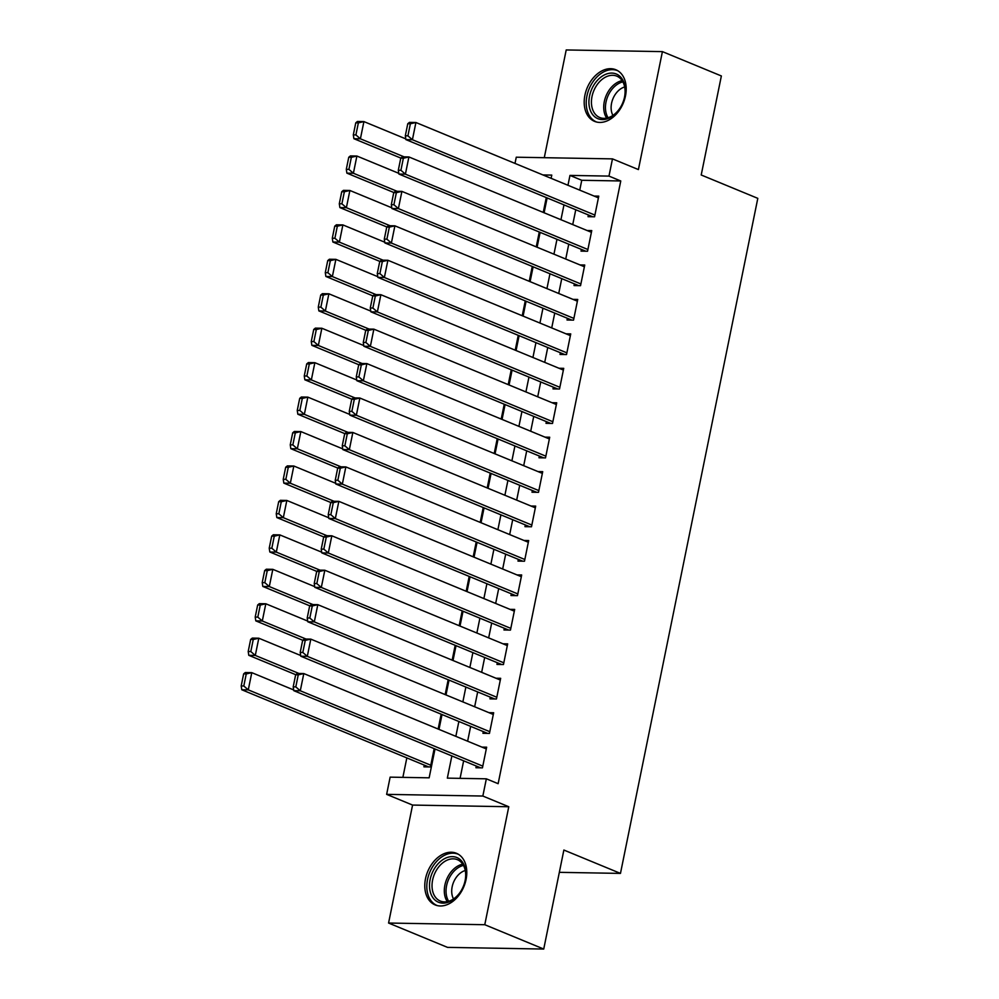 <?xml version="1.0" encoding="UTF-8"?>
<svg xmlns="http://www.w3.org/2000/svg" width="999" height="999" viewBox="0 0 999 999"><rect width="100%" height="100%" fill="white"/><g stroke="black" fill="none" stroke-linecap="round" stroke-linejoin="round"><path stroke-width="1.5" d="M584.914 95.205A27.922 19.58 -67.6 0 0 594.542 121.366A27.922 19.58 -67.6 0 0 625.486 95.916A27.922 19.58 -67.6 0 0 615.859 69.755A27.922 19.58 -67.6 0 0 584.914 95.205M425.499 878.745A27.922 19.58 -67.6 0 0 435.127 904.907A27.922 19.58 -67.6 0 0 466.071 879.457A27.922 19.58 -67.6 0 0 456.443 853.296A27.922 19.58 -67.6 0 0 425.499 878.745M514.997 163.411L516.271 157.205L612.474 158.878L608.978 176.099L569.967 175.412L567.956 185.29M559.34 872.339L620.466 873.401L757.804 198.351L701.211 174.987L721.365 75.961L662.412 51.623L566.208 49.95L544.28 157.692M620.466 873.401L563.873 850.037L543.731 949.05L447.515 947.377L388.574 923.039L484.777 924.712L508.778 806.742L482.842 796.041L386.638 794.367L390.134 777.147L429.145 777.821L435.015 748.975M508.778 806.742L412.575 805.069L388.574 923.039M412.575 805.069L386.638 794.367M406.83 757.916L402.872 777.359M543.731 949.05L484.777 924.712M588.399 214.96L588.049 216.683L594.555 216.795L598.763 196.141L594.043 196.054M581.393 249.4L581.043 251.124L587.549 251.236L591.758 230.582L587.037 230.494M574.388 283.841L574.038 285.564L580.544 285.677L584.74 265.022L580.019 264.935M567.382 318.294L567.032 320.005L573.538 320.13L577.734 299.463L573.014 299.375M560.377 352.734L560.027 354.458L566.52 354.57L570.729 333.903L566.008 333.816M553.371 387.175L553.021 388.898L559.515 389.011L563.723 368.344L559.003 368.256M546.366 421.615L546.016 423.339L552.509 423.451L556.718 402.784L551.997 402.697M539.36 456.056L538.998 457.779L545.504 457.892L549.712 437.225L544.992 437.137M532.342 490.497L531.992 492.22L538.498 492.332L542.707 471.665L537.986 471.578M525.337 524.937L524.987 526.66L531.493 526.773L535.689 506.106L530.968 506.018M518.331 559.378L517.981 561.101L524.487 561.213L528.683 540.546L523.963 540.459M511.326 593.818L510.976 595.541L517.47 595.654L521.678 574.987L516.958 574.912M504.32 628.259L503.971 629.982L510.464 630.094L514.672 609.427L509.952 609.353M497.315 662.699L496.965 664.422L503.459 664.535L507.667 643.868L502.947 643.793M490.309 697.14L489.96 698.863L496.453 698.975L500.661 678.309L495.941 678.234M483.291 731.58L482.942 733.303L489.448 733.416L493.656 712.749L488.936 712.674M424.288 765.122L423.938 766.845L430.432 766.957L434.165 748.626M438.149 729.033L441.171 714.185M445.154 694.592L448.176 679.745M452.16 660.152L455.182 645.304M459.165 625.711L462.187 610.864M466.183 591.271L469.193 576.423M473.189 556.83L476.211 541.982M480.194 522.39L483.216 507.542M487.2 487.949L490.222 473.101M494.205 453.509L497.227 438.661M501.211 419.068L504.233 404.22M508.216 384.627L511.238 369.78M515.222 350.187L518.244 335.339M522.24 315.746L525.249 300.899M529.245 281.306L532.267 266.446M536.251 246.853L539.273 232.005M543.256 212.412L546.278 197.565M451.86 755.943L447.34 778.134L486.351 778.82L498.139 783.691L620.766 180.969L581.755 180.282L579.757 190.147M575.761 209.74L572.739 224.6M568.756 244.193L565.734 259.041M561.75 278.634L558.728 293.481M554.745 313.074L551.723 327.922M547.739 347.515L544.717 362.362M540.734 381.955L537.712 396.803M533.728 416.396L530.706 431.243M526.71 450.836L523.701 465.684M519.705 485.277L516.683 500.124M512.699 519.717L509.677 534.565M505.694 554.158L502.672 569.005M498.688 588.598L495.666 603.446M491.683 623.039L488.661 637.886M484.677 657.479L481.655 672.327M477.672 691.92L474.65 706.768M470.654 726.36L467.632 741.208M463.648 760.801L460.077 778.358M476.286 766.021L475.936 767.744L482.442 767.856L486.65 747.19L481.93 747.115M612.474 158.878L638.411 169.58L662.412 51.623M620.766 180.969L608.978 176.099M486.351 778.82L482.842 796.041M551.111 178.322L551.773 175.1L542.932 174.95M438.998 729.382L442.02 714.535M446.004 694.942L449.026 680.094M453.009 660.501L456.031 645.654M460.015 626.061L463.037 611.213M467.02 591.62L470.042 576.773M474.038 557.18L477.06 542.332M481.043 522.739L484.065 507.892M488.049 488.299L491.071 473.451M495.054 453.858L498.076 439.011M502.06 419.418L505.082 404.57M509.065 384.977L512.087 370.13M516.071 350.537L519.093 335.689M523.089 316.096L526.098 301.248M530.094 281.656L533.116 266.808M537.1 247.215L540.122 232.355M544.105 212.762L547.127 197.914M563.973 204.882L560.951 219.73M556.967 239.323L553.946 254.171M549.962 273.763L546.94 288.611M542.957 308.204L539.935 323.052M535.951 342.645L532.929 357.492M528.946 377.085L525.924 391.933M521.928 411.526L518.918 426.373M514.922 445.966L511.9 460.814M507.917 480.407L504.895 495.254M500.911 514.847L497.889 529.695M493.906 549.288L490.884 564.135M486.9 583.728L483.878 598.576M479.895 618.169L476.873 633.016M472.889 652.609L469.867 667.457M465.871 687.05L462.862 701.897M458.866 721.49L455.844 736.35M581.755 180.282L569.967 175.412M482.792 766.133L300.287 690.784L293.793 690.671L480.656 767.831M295.654 674.8L297.29 673.451L303.796 673.563L300.287 690.784L295.804 686.9L298.251 674.837L295.654 674.8L293.207 686.85L295.804 686.9M486.288 748.913L303.796 673.563L298.251 674.837M293.793 690.671L293.207 686.85M243.644 673.888L241.196 685.951L243.793 685.988L246.254 673.938L243.644 673.888L245.292 672.539L251.785 672.652L293.681 689.947M430.781 765.234L248.289 689.872L241.783 689.76L428.658 766.92M246.254 673.938L251.785 672.652L248.289 689.872L243.793 685.988M241.196 685.951L241.783 689.76M465.222 880.181A24.163 16.946 112.4 0 1 464.722 882.304A24.163 16.946 112.4 0 1 461.463 890.184A24.163 16.946 112.4 0 1 439.173 902.484A24.163 16.946 112.4 0 1 430.119 879.57A24.163 16.946 112.4 0 1 452.397 856.63A24.163 16.946 112.4 0 1 465.222 880.181M464.672 882.454A22.365 15.697 -67.6 0 0 465.109 880.643A22.365 15.697 -67.6 0 0 457.392 859.689A22.365 15.697 -67.6 0 0 432.604 880.082A22.365 15.697 -67.6 0 0 440.309 901.048A22.365 15.697 -67.6 0 0 461.55 890.047M453.521 898.925A17.62 12.363 112.4 0 1 452.16 886.787A17.62 12.363 112.4 0 1 465.259 870.504M458.266 854.232L458.416 854.307A27.735 19.456 -67.6 0 0 458.266 854.232A27.735 19.456 -67.6 0 0 427.522 879.532A27.735 19.456 -67.6 0 0 437.087 905.519A27.735 19.456 -67.6 0 0 437.25 905.581L437.087 905.519M611.763 116.621A24.163 16.946 112.4 0 1 589.522 107.705A24.163 16.946 112.4 0 1 602.409 76.049A24.163 16.946 112.4 0 1 620.529 76.923A24.163 16.946 112.4 0 1 624.138 98.764A24.163 16.946 112.4 0 1 620.879 106.643A24.163 16.946 112.4 0 1 611.763 116.621M624.088 98.926A22.365 15.697 -67.6 0 0 616.808 76.149A22.365 15.697 -67.6 0 0 603.933 78.047A22.365 15.697 -67.6 0 0 591.583 99.276A22.365 15.697 -67.6 0 0 599.725 117.507A22.365 15.697 -67.6 0 0 612.599 115.609A22.365 15.697 -67.6 0 0 620.953 106.506M612.924 115.397A17.62 12.363 112.4 0 1 620.953 88.686A17.62 12.363 112.4 0 1 624.662 86.963M617.669 70.704L617.832 70.767A27.735 19.456 -67.6 0 0 617.669 70.704A27.735 19.456 -67.6 0 0 601.71 73.052A27.735 19.456 -67.6 0 0 586.401 99.388A27.735 19.456 -67.6 0 0 596.503 121.978A27.735 19.456 -67.6 0 0 596.665 122.053L596.503 121.978M489.797 731.693L307.305 656.343L300.799 656.218L487.662 733.391M302.66 640.359L304.308 638.998L310.801 639.123L307.305 656.343L302.809 652.459L305.257 640.396L302.66 640.359L300.212 652.409L302.809 652.459M493.306 714.472L310.801 639.123L305.257 640.396M300.799 656.218L300.212 652.409M496.803 697.252L314.31 621.89L307.804 621.778L494.667 698.95M309.665 605.918L311.313 604.557L317.807 604.67L314.31 621.89L309.815 618.019L312.275 605.956L309.665 605.918L307.217 617.969L309.815 618.019M500.312 680.032L317.807 604.67L312.275 605.956M307.804 621.778L307.217 617.969M503.808 662.812L321.316 587.449L314.81 587.337L501.685 664.51M316.683 571.478L318.319 570.117L324.812 570.229L321.316 587.449L316.82 583.578L319.28 571.515L316.683 571.478L314.223 583.528L316.82 583.578M507.317 645.591L324.812 570.229L319.28 571.515M314.81 587.337L314.223 583.528M510.814 628.371L328.321 553.009L321.815 552.897L508.691 630.069M323.688 537.037L325.324 535.676L331.83 535.789L328.321 553.009L323.826 549.125L326.286 537.075L323.688 537.037L321.228 549.088L323.826 549.125M514.323 611.151L331.83 535.789L326.286 537.075M321.815 552.897L321.228 549.088M250.662 639.447L248.202 651.51L250.799 651.548L253.259 639.497L250.662 639.447L252.297 638.099L258.803 638.211L300.687 655.506M298.988 673.476L255.294 655.431L248.788 655.319L295.754 674.712M253.259 639.497L258.803 638.211L255.294 655.431L250.799 651.548M248.202 651.51L248.788 655.319M257.667 605.007L255.207 617.057L257.817 617.107L260.264 605.057L257.667 605.007L259.303 603.658L265.809 603.771L307.692 621.066M305.994 639.035L262.3 620.991L255.806 620.879L302.759 640.272M260.264 605.057L265.809 603.771L262.3 620.991L257.817 617.107M255.207 617.057L255.806 620.879M264.673 570.566L262.213 582.617L264.822 582.667L267.27 570.616L264.673 570.566L266.308 569.218L272.814 569.33L314.697 586.625M312.999 604.595L269.305 586.55L262.812 586.438L309.777 605.831M267.27 570.616L272.814 569.33L269.305 586.55L264.822 582.667M262.213 582.617L262.812 586.438M271.678 536.126L269.231 548.176L271.828 548.226L274.275 536.176L271.678 536.126L273.314 534.777L279.82 534.89L321.715 552.185M320.005 570.154L276.311 552.11L269.817 551.997L316.783 571.391M274.275 536.176L279.82 534.89L276.311 552.11L271.828 548.226M269.231 548.176L269.817 551.997M517.832 593.93L335.327 518.568L328.833 518.456L515.696 595.616M330.694 502.584L332.33 501.236L338.836 501.348L335.327 518.568L330.844 514.685L333.291 502.634L330.694 502.584L328.234 514.647L330.844 514.685M521.328 576.71L338.836 501.348L333.291 502.634M328.833 518.456L328.234 514.647M278.684 501.685L276.236 513.736L278.833 513.786L281.281 501.735L278.684 501.685L280.332 500.337L286.825 500.449L328.721 517.744M327.01 535.714L283.329 517.669L276.823 517.557L323.788 536.95M281.281 501.735L286.825 500.449L283.329 517.669L278.833 513.786M276.236 513.736L276.823 517.557M524.837 559.49L342.332 484.128L335.839 484.016L522.702 561.176M337.699 468.144L339.335 466.795L345.841 466.908L342.332 484.128L337.849 480.244L340.297 468.194L337.699 468.144L335.252 480.207L337.849 480.244M528.334 542.27L345.841 466.908L340.297 468.194M335.839 484.016L335.252 480.207M285.689 467.245L283.241 479.295L285.839 479.345L288.286 467.295L285.689 467.245L287.337 465.896L293.831 466.009L335.726 483.304M334.028 501.273L290.334 483.229L283.828 483.116L330.794 502.509M288.286 467.295L293.831 466.009L290.334 483.229L285.839 479.345M283.241 479.295L283.828 483.116M531.843 525.049L349.338 449.687L342.844 449.575L529.707 526.735M344.705 433.703L346.341 432.355L352.847 432.467L349.338 449.687L344.855 445.804L347.302 433.753L344.705 433.703L342.257 445.766L344.855 445.804M535.339 507.829L352.847 432.467L347.302 433.753M342.844 449.575L342.257 445.766M292.695 432.804L290.247 444.855L292.844 444.905L295.304 432.842L292.695 432.804L294.343 431.456L300.836 431.568L342.732 448.863M341.034 466.833L297.34 448.788L290.834 448.676L337.799 468.069M295.304 432.842L300.836 431.568L297.34 448.788L292.844 444.905M290.247 444.855L290.834 448.676M538.848 490.609L356.356 415.247L349.85 415.134L536.713 492.295M351.71 399.263L353.359 397.914L359.852 398.027L356.356 415.247L351.86 411.363L354.308 399.313L351.71 399.263L349.263 411.326L351.86 411.363M542.357 473.389L359.852 398.027L354.308 399.313M349.85 415.134L349.263 411.326M299.712 398.364L297.252 410.414L299.85 410.464L302.31 398.401L299.712 398.364L301.348 397.015L307.842 397.127L349.737 414.423M348.039 432.38L304.345 414.348L297.839 414.235L344.805 433.628M302.31 398.401L307.842 397.127L304.345 414.348L299.85 410.464M297.252 410.414L297.839 414.235M545.854 456.168L363.361 380.806L356.855 380.694L543.718 457.854M358.716 364.822L360.364 363.474L366.858 363.586L363.361 380.806L358.866 376.923L361.326 364.872L358.716 364.822L356.268 376.885L358.866 376.923M549.363 438.948L366.858 363.586L361.326 364.872M356.855 380.694L356.268 376.885M306.718 363.923L304.258 375.974L306.868 376.024L309.315 363.961L306.718 363.923L308.354 362.575L314.86 362.687L356.743 379.982M355.045 397.939L311.351 379.907L304.845 379.795L351.81 399.188M309.315 363.961L314.86 362.687L311.351 379.907L306.868 376.024M304.258 375.974L304.845 379.795M552.859 421.728L370.367 346.366L363.861 346.253L550.736 423.414M365.721 330.382L367.37 329.033L373.863 329.146L370.367 346.366L365.871 342.482L368.331 330.432L365.721 330.382L363.274 342.432L365.871 342.482M556.368 404.508L373.863 329.146L368.331 330.432M363.861 346.253L363.274 342.432M313.723 329.483L311.263 341.533L313.873 341.583L316.321 329.52L313.723 329.483L315.359 328.122L321.865 328.246L363.748 345.542M362.05 363.499L318.356 345.467L311.863 345.342L358.816 364.735M316.321 329.52L321.865 328.246L318.356 345.467L313.873 341.583M311.263 341.533L311.863 345.342M559.865 387.287L377.372 311.925L370.866 311.813L557.742 388.973M372.739 295.941L374.375 294.593L380.881 294.705L377.372 311.925L372.877 308.042L375.337 295.991L372.739 295.941L370.279 307.992L372.877 308.042M563.374 370.067L380.881 294.705L375.337 295.991M370.866 311.813L370.279 307.992M320.729 295.042L318.281 307.093L320.879 307.143L323.326 295.08L320.729 295.042L322.365 293.681L328.871 293.793L370.766 311.101M369.056 329.058L325.362 311.026L318.868 310.901L365.834 330.294M323.326 295.08L328.871 293.793L325.362 311.026L320.879 307.143M318.281 307.093L318.868 310.901M566.87 352.847L384.378 277.485L377.884 277.372L564.747 354.533M379.745 261.501L381.381 260.152L387.887 260.264L384.378 277.485L379.895 273.601L382.342 261.551L379.745 261.501L377.285 273.551L379.895 273.601M570.379 335.627L387.887 260.264L382.342 261.551M377.884 277.372L377.285 273.551M327.734 260.602L325.287 272.652L327.884 272.702L330.332 260.639L327.734 260.602L329.37 259.24L335.876 259.353L377.772 276.661M376.061 294.618L332.367 276.573L325.874 276.461L372.839 295.854M330.332 260.639L335.876 259.353L332.367 276.573L327.884 272.702M325.287 272.652L325.874 276.461M573.888 318.406L391.383 243.044L384.89 242.932L571.753 320.092M386.75 227.06L388.386 225.712L394.892 225.824L391.383 243.044L386.9 239.161L389.348 227.11L386.75 227.06L384.29 239.111L386.9 239.161M577.385 301.186L394.892 225.824L389.348 227.11M384.89 242.932L384.29 239.111M334.74 226.161L332.292 238.212L334.89 238.249L337.337 226.199L334.74 226.161L336.388 224.8L342.882 224.912L384.777 242.22M383.079 260.177L339.385 242.133L332.879 242.02L379.845 261.413M337.337 226.199L342.882 224.912L339.385 242.133L334.89 238.249M332.292 238.212L332.879 242.02M580.894 283.966L398.389 208.604L391.895 208.491L578.758 285.652M393.756 192.62L395.392 191.271L401.898 191.383L398.389 208.604L393.906 204.72L396.353 192.67L393.756 192.62L391.308 204.67L393.906 204.72M584.39 266.745L401.898 191.383L396.353 192.67M391.895 208.491L391.308 204.67M341.745 191.708L339.298 203.771L341.895 203.808L344.355 191.758L341.745 191.708L343.394 190.359L349.887 190.472L391.783 207.78M390.085 225.737L346.391 207.692L339.885 207.58L386.85 226.973M344.355 191.758L349.887 190.472L346.391 207.692L341.895 203.808M339.298 203.771L339.885 207.58M587.899 249.513L405.394 174.163L398.901 174.051L585.764 251.211M400.761 158.179L402.397 156.831L408.903 156.943L405.394 174.163L400.911 170.28L403.359 158.229L400.761 158.179L398.314 170.23L400.911 170.28M591.396 232.292L408.903 156.943L403.359 158.229M398.901 174.051L398.314 170.23M348.751 157.268L346.303 169.331L348.901 169.368L351.361 157.318L348.751 157.268L350.399 155.919L356.893 156.031L398.788 173.327M397.09 191.296L353.396 173.252L346.89 173.139L393.856 192.532M351.361 157.318L356.893 156.031L353.396 173.252L348.901 169.368M346.303 169.331L346.89 173.139M594.904 215.072L412.412 139.723L405.906 139.61L592.769 216.771M407.767 123.739L409.415 122.39L415.909 122.502L412.412 139.723L407.917 135.839L410.364 123.776L407.767 123.739L405.319 135.789L407.917 135.839M598.413 197.852L415.909 122.502L410.364 123.776M405.906 139.61L405.319 135.789M355.769 122.827L353.309 134.89L355.906 134.927L358.366 122.877L355.769 122.827L357.405 121.478L363.911 121.591L405.794 138.886M404.096 156.855L360.402 138.811L353.896 138.699L400.861 158.092M358.366 122.877L363.911 121.591L360.402 138.811L355.906 134.927M353.309 134.89L353.896 138.699M447.265 901.635A22.365 15.697 112.4 0 1 444.88 885.151A22.365 15.697 112.4 0 1 462.724 864.172M463.486 865.421A21.641 15.172 -67.6 0 0 446.59 885.651A21.641 15.172 -67.6 0 0 448.676 901.273M606.668 118.094A22.365 15.697 112.4 0 1 616.221 83.117A22.365 15.697 112.4 0 1 622.14 80.632M622.901 81.893A21.641 15.172 -67.6 0 0 617.519 84.216A21.641 15.172 -67.6 0 0 608.091 117.732"/></g></svg>
